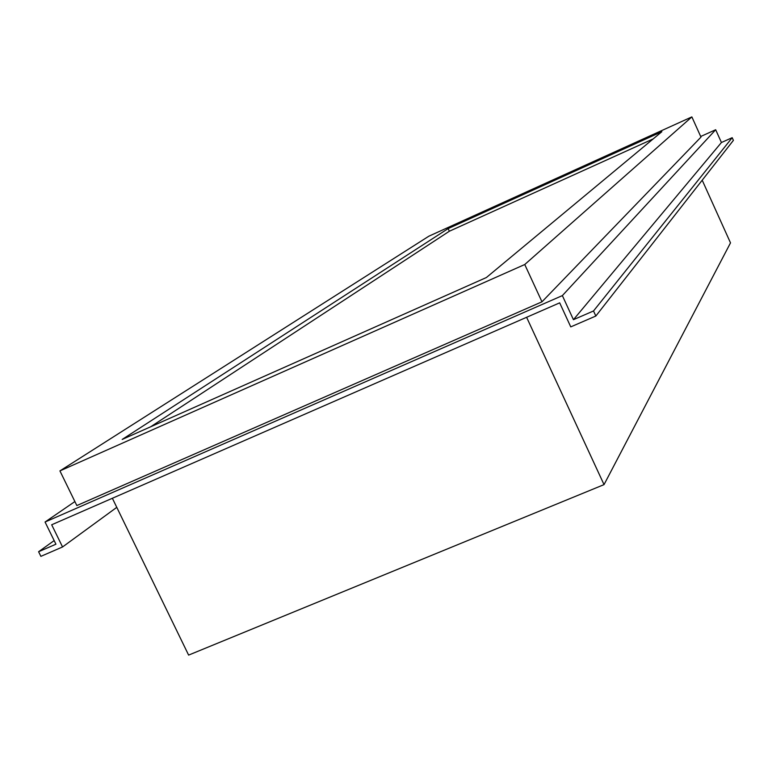 <?xml version="1.0" encoding="UTF-8"?>
<svg xmlns="http://www.w3.org/2000/svg" width="772" height="772" viewBox="0 0 772 772"><rect width="100%" height="100%" fill="white"/><g stroke="black" fill="none" stroke-linecap="round" stroke-linejoin="round"><path stroke-width="1.16" d="M700.687 136.49L715.683 129.735L721.424 142.511L732.194 137.686L733.4 140.369L595.839 316.028L570.759 326.884L559.681 302.846L51.685 524.777L62.551 546.962L40.877 556.351L38.6 551.729L55.931 544.202L45.056 522.017L74.894 501.559M691.866 116.9L524.748 264.516L59.926 470.901L76.843 505.563L541.973 301.813L700.976 137.117L691.866 116.9L428.865 236.193L59.926 470.901M661.855 131.703L448.136 228.599L122.188 439.442L486.379 277.534L661.855 131.703M715.683 129.735L562.363 295.608L45.056 522.017M721.424 142.511L573.442 319.685L562.363 295.608M595.839 316.028L593.514 310.971L573.442 319.685M524.748 264.516L541.973 301.813M702.202 180.204L730.505 242.871L604.032 484.623L188.619 655.1L112.365 498.268M604.032 484.623L526.61 317.292M653.18 138.912L449.362 231.233L150.714 426.752M449.362 231.233L448.136 228.599M732.194 137.686L593.514 310.971M116.784 507.349L62.551 546.962M54.156 540.593L38.6 551.729"/></g></svg>
